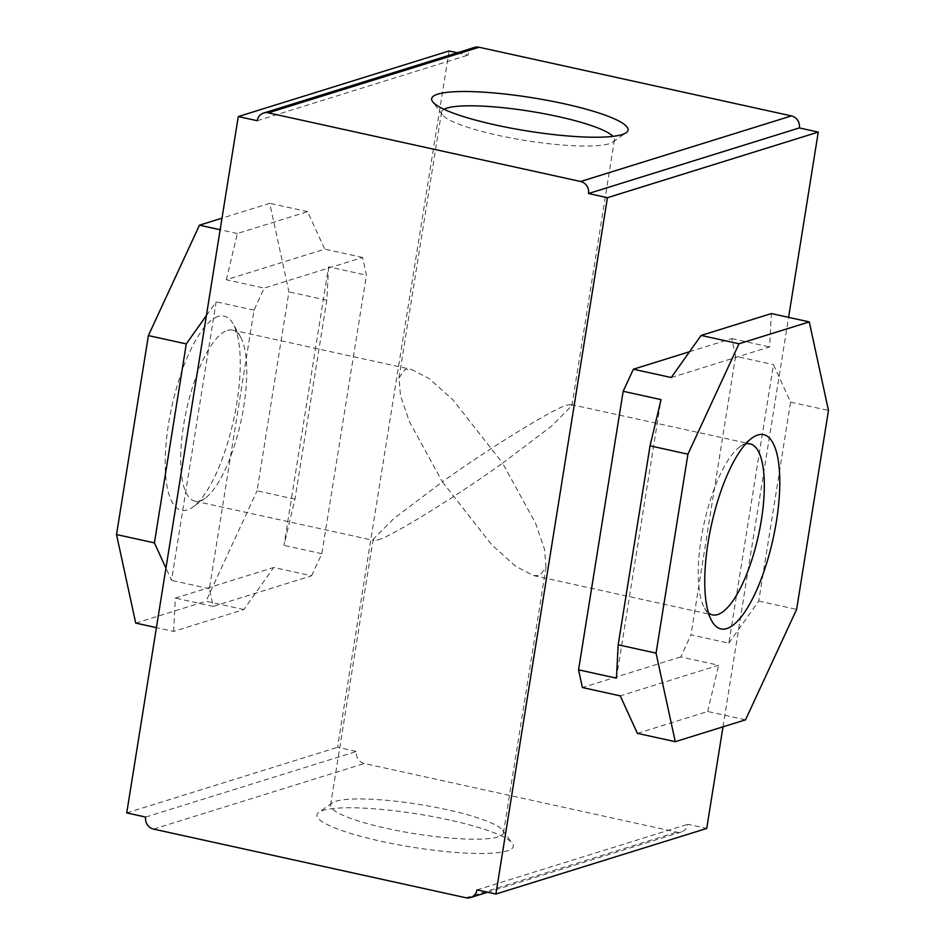 <?xml version="1.0" encoding="UTF-8"?>
<svg xmlns="http://www.w3.org/2000/svg" width="945" height="945" viewBox="0 0 945 945"><rect width="100%" height="100%" fill="white"/><g stroke="black" fill="none" stroke-linecap="round" stroke-linejoin="round"><path stroke-width="0.71" stroke-dasharray="4.72 3.54" d="M449.324 819.988A99.438 16.809 9.1 0 0 318.867 812.287A99.438 16.809 9.1 0 0 380.953 841.263A99.438 16.809 9.1 0 0 512.32 843.271A99.438 16.809 9.1 0 0 449.324 819.988M447.091 809.7A87.554 14.801 9.1 0 0 332.215 802.919A87.554 14.801 9.1 0 0 330.537 805.211A87.554 14.801 9.1 0 0 386.895 828.434A87.554 14.801 9.1 0 0 503.449 832.911A87.554 14.801 9.1 0 0 502.563 830.206A87.554 14.801 9.1 0 0 447.091 809.7M377.764 539.89C388.419 538.272 457.073 496.054 502.598 463.133L535.579 523.329L544.497 549.281L546.033 567.012L539.938 575.529L533.488 575.552L515.769 566.362L491.79 544.863L442.402 481.867L393.911 518.498L373.121 539.311L373.925 540.481L377.764 539.89M567.236 405.11L571.075 404.519L571.879 405.688L551.089 426.502L502.598 463.133L453.21 400.137L429.231 378.638L411.512 369.448L405.062 369.471L398.967 377.988L400.503 395.719L409.421 421.671L442.402 481.867C487.927 448.946 556.581 406.728 567.236 405.11M708.478 612.915A87.554 27.83 -77.6 0 1 704.45 607.942A87.554 27.83 -77.6 0 1 704.096 523.4A87.554 27.83 -77.6 0 1 739.864 446.796A87.554 27.83 -77.6 0 1 744.92 444.162A87.554 27.83 -77.6 0 1 745.605 443.973M227.379 330.407A87.554 27.83 -77.6 0 1 232.517 330.112A87.554 27.83 -77.6 0 1 240.55 337.058A87.554 27.83 -77.6 0 1 240.904 421.6A87.554 27.83 -77.6 0 1 205.136 498.204A87.554 27.83 -77.6 0 1 200.08 500.838A87.554 27.83 -77.6 0 1 194.93 501.145A87.554 27.83 -77.6 0 1 184.972 417.324A87.554 27.83 -77.6 0 1 227.379 330.407M444.02 109.301A87.554 14.801 9.1 0 0 441.551 112.089A87.554 14.801 9.1 0 0 442.437 114.794A87.554 14.801 9.1 0 0 497.909 135.3A87.554 14.801 9.1 0 0 612.785 142.081A87.554 14.801 9.1 0 0 614.463 139.789A87.554 14.801 9.1 0 0 612.986 136.363M218.224 316.433A99.438 31.61 102.4 0 0 168.553 423.844A99.438 31.61 102.4 0 0 187.228 509.981A99.438 31.61 102.4 0 0 192.969 506.981A99.438 31.61 102.4 0 0 233.592 419.993A99.438 31.61 102.4 0 0 233.191 323.981A99.438 31.61 102.4 0 0 218.224 316.433M206.4 315.559L216.145 301.833L171.529 580.372L165.942 568.146M311.614 575.788L321.832 553.711L366.447 275.172L362.608 257.465L264.222 288.071L254.004 310.149L209.388 588.7L213.239 606.406L311.614 575.788L273.755 567.472L243.881 609.56L173.608 631.425L156.409 627.645M173.608 631.425L175.368 598.079L273.755 567.472M213.239 606.406L175.368 598.079M209.388 588.7L171.529 580.372M328.577 266.844L326.816 300.191L294.958 499.149L283.961 545.383L328.577 266.844L366.447 275.172M294.958 499.149L257.064 490.821L288.934 291.863L269.727 203.317L222.004 218.165M326.816 300.191L288.934 291.863M321.832 553.711L283.961 545.383M243.881 609.56L205.998 601.233L257.064 490.821M226.363 279.755L237.349 233.51L307.621 211.645L324.737 249.137L226.363 279.755L264.222 288.071M307.621 211.645L269.727 203.317M237.349 233.51L220.15 229.729M135.726 623.098L205.998 601.233M362.608 257.465L324.737 249.137M254.004 310.149L216.145 301.833M616.423 678.156L661.039 399.617M728.855 643.167L758.729 601.079L790.587 402.121L773.471 364.628L728.855 643.167L690.996 634.851L680.778 656.929L718.637 665.245L620.263 695.863M758.729 601.079L796.611 609.407M637.379 733.355L707.651 711.49L745.546 719.818M707.651 711.49L718.637 665.245M790.587 402.121L828.481 410.449M671.245 377.527L769.632 346.921L771.392 313.575M689.555 351.729L731.761 338.593L735.612 356.3L773.471 364.628M731.761 338.593L769.632 346.921M735.612 356.3L690.996 634.851M680.778 656.929L582.392 687.535M145.672 817.071L356.489 751.476A10.218 9.533 -107.3 0 0 364.357 763.501L676.726 832.155A10.218 9.533 -107.3 0 0 681.357 831.966A10.218 9.533 -107.3 0 0 687.795 824.288L706.718 828.446M476.977 889.883L687.795 824.288M722.996 726.835L788.591 317.355M474.461 47.439A10.218 9.533 -107.3 0 0 468.023 55.117L457.333 52.766M257.205 120.712L468.023 55.117M449.099 50.959L337.554 747.306L356.489 751.476M126.736 812.913L337.554 747.306M153.551 829.096L364.357 763.501M465.909 897.75L676.726 832.155M332.215 802.919L318.867 812.287M373.121 539.311L330.537 805.211M571.075 404.519L750.07 443.855M232.517 330.112L411.512 369.448M441.551 112.089L398.967 377.988M612.785 142.081L626.133 132.713M240.55 337.058L233.191 323.981M205.136 498.204L192.969 506.981M704.45 607.942L711.809 621.019M739.864 446.796L752.031 438.019M442.437 114.794L432.68 101.729M614.463 139.789L571.879 405.688M194.93 501.145L373.925 540.481M533.488 575.552L712.483 614.888M546.033 567.012L503.449 832.911M502.563 830.206L512.32 843.271M681.357 831.966L487.667 892.234"/><path stroke-width="1.42" d="M745.605 443.973A87.554 27.83 -77.6 0 1 750.07 443.855A87.554 27.83 -77.6 0 1 760.028 527.676A87.554 27.83 -77.6 0 1 717.621 614.593A87.554 27.83 -77.6 0 1 712.483 614.888A87.554 27.83 -77.6 0 1 708.478 612.915M612.986 136.363A87.554 14.801 9.1 0 0 558.105 116.566A87.554 14.801 9.1 0 0 444.02 109.301M564.047 103.737A99.438 16.809 -170.9 0 1 626.133 132.713A99.438 16.809 -170.9 0 1 495.676 125.012A99.438 16.809 -170.9 0 1 432.68 101.729A99.438 16.809 -170.9 0 1 564.047 103.737M757.772 435.019A99.438 31.61 -77.6 0 1 776.447 521.156A99.438 31.61 -77.6 0 1 726.776 628.567A99.438 31.61 -77.6 0 1 711.809 621.019A99.438 31.61 -77.6 0 1 711.408 525.007A99.438 31.61 -77.6 0 1 752.031 438.019A99.438 31.61 -77.6 0 1 757.772 435.019M165.942 568.146L154.413 542.879L186.271 343.921L206.4 315.559M154.413 542.879L116.518 534.551L135.726 623.098L156.409 627.645M222.004 218.165L199.454 225.182L148.389 335.593L116.518 534.551M220.15 229.729L199.454 225.182M186.271 343.921L148.389 335.593M623.168 391.289L661.039 399.617L650.042 445.851L618.184 644.809L616.423 678.156L578.553 669.828L623.168 391.289L633.386 369.212L671.245 377.527L701.119 335.44L739.002 343.767L809.274 321.902L828.481 410.449L796.611 609.407L745.546 719.818L675.273 741.683L656.066 653.137L687.936 454.179L739.002 343.767M650.042 445.851L687.936 454.179M578.553 669.828L582.392 687.535L620.263 695.863L637.379 733.355L675.273 741.683M809.274 321.902L771.392 313.575L701.119 335.44M618.184 644.809L656.066 653.137M633.386 369.212L689.555 351.729M495.901 894.041L607.446 197.694L588.511 193.524A10.218 9.533 -107.3 0 0 580.643 181.499L268.274 112.845A10.218 9.533 -107.3 0 0 263.643 113.034A10.218 9.533 -107.3 0 0 257.205 120.712L238.282 116.554L126.736 812.913L145.672 817.071A10.218 9.533 -107.3 0 0 153.551 829.096L465.909 897.75A10.218 9.533 -107.3 0 0 470.539 897.561A10.218 9.533 -107.3 0 0 476.977 889.883L495.901 894.041L706.718 828.446L722.996 726.835M788.591 317.355L818.264 132.087L799.328 127.929A10.218 9.533 -107.3 0 0 791.449 115.904L479.091 47.25A10.218 9.533 -107.3 0 0 474.461 47.439L263.643 113.034M607.446 197.694L818.264 132.087M588.511 193.524L799.328 127.929M457.333 52.766L449.099 50.959L238.282 116.554M580.643 181.499L791.449 115.904M268.274 112.845L479.091 47.25M487.667 892.234L470.539 897.561"/></g></svg>
